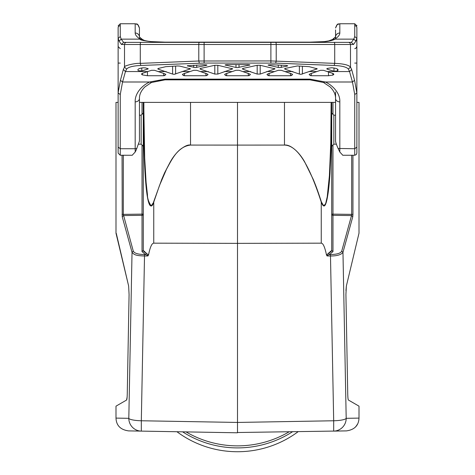 <?xml version="1.0" encoding="UTF-8"?>
<svg xmlns="http://www.w3.org/2000/svg" width="475" height="475" viewBox="0 0 475 475"><rect width="100%" height="100%" fill="white"/><g stroke="black" fill="none" stroke-linecap="round" stroke-linejoin="round"><path stroke-width="0.71" d="M186.028 431.894A100.189 98.337 0 0 0 288.972 431.894M141.312 431.11L237.5 432.79L128.565 430.89L141.312 431.11L141.312 420.767A12.789 2.446 -178.9 0 1 128.808 418.327L128.808 418.327A12.789 12.724 91 0 0 141.312 431.11M237.5 432.511L346.435 430.89L333.688 431.11L333.688 420.767L237.5 422.441L237.5 432.79M322.846 102.386L157.065 102.386M314.313 102.386L314.925 102.386M118.127 153.081L118.127 92.756L118.127 102.386L115.995 102.386L115.995 233.172L128.636 286.009L129.081 294.524L127.264 393.68C127.175 397.492 126.944 399.617 126.57 400.051L115.995 406.155L115.995 418.101C116.31 425.499 120.502 429.762 128.565 430.89C120.496 429.75 116.304 425.487 115.995 418.101L128.808 418.327L132.032 252.35L133.285 251.144C134.413 253.312 138.154 254.446 144.513 254.547L145.498 254.535L142.025 251.607L142.025 215.341L123.476 215.567L122.229 216.766L122.057 155.254M335.558 91.99L335.558 102.386L139.442 102.386L139.442 98.497L139.442 141.146L135.987 150.504L135.179 152.036L132.198 155.248M346.435 430.89C354.504 429.75 358.696 425.487 359.005 418.101L359.005 406.155L348.43 400.051C348.056 399.617 347.825 397.498 347.736 393.68L345.919 294.524L346.364 286.009L359.005 233.172L359.005 102.386L356.873 102.386M331.128 102.386L331.716 102.386L331.372 141.182L330.024 173.12C329.353 183.534 328.379 191.55 327.999 193.806C326.717 202.273 325.327 206.328 323.819 205.966L321.444 202.071C322.115 204.428 322.911 205.728 323.819 205.966L325.696 203.484L327.239 196.733L329.412 175.625L330.76 143.343L331.128 102.386M146.383 253.264L148.301 254.832L147.957 255.954L147.654 255.312L145.498 254.535L146.377 253.264L143.284 250.408L143.284 102.386L143.872 102.386L143.872 109.749L143.284 109.749C143.872 174.099 146.49 206.174 151.133 205.972C148.568 201.81 147.345 198.117 147.47 194.904L146.086 182.162L144.697 158.074L143.872 109.749M327.346 255.312L327.043 255.954L326.699 254.832L327.346 255.312L329.502 254.535L328.617 253.264L331.295 251.542M148.467 255.164C150.082 247.22 151.846 243.218 153.752 243.164L153.752 202.136C152.849 204.903 151.976 206.186 151.133 205.972L153.752 202.136L159.523 185.428L166.523 169.189C172.152 158.905 177.852 146.621 190.523 145.077C187.987 144.495 184.235 146.247 179.271 150.326C175.697 153.627 172.639 157.605 170.098 162.254L164.694 172.591L161.821 179.212L153.556 202.071M142.025 145.041L142.025 214.136L143.284 214.136L143.284 102.386L143.284 250.408L142.025 251.607M132.044 252.35C134.277 254.82 135.684 255.669 144.513 255.995L141.312 420.767L237.5 422.441L237.5 243.36L153.752 243.164M147.654 255.312L148.301 254.832M237.5 102.386L237.5 145.101L284.478 145.077C294.559 145.38 306.618 156.584 321.248 202.136L321.248 243.164L237.5 243.36L237.5 145.101L190.523 145.077L190.523 102.386M143.284 146.3L143.284 129.669L143.284 146.3L141.152 144.168L141.152 115.176L143.284 113.044L143.284 129.669L143.284 113.044M143.284 214.136A1.277 1.199 -0 0 1 142.025 215.341L142.025 214.136L123.31 214.368L133.285 251.144M139.442 29.925L139.442 37.086L139.442 28.013L139.442 36.866L140.161 37.733M120.258 25.703A2.132 2.114 180 0 0 118.127 27.811L118.127 153.122L120.258 155.254L120.258 148.734L118.127 147.096M118.127 38.558L120.258 36.504L120.258 23.75L118.127 25.882L120.258 23.75L135.179 23.75C136.444 24.569 137.417 22.183 139.442 28.013L137.792 24.647L135.179 23.75L135.179 33.013A4.263 4.067 0 0 1 139.436 36.854M139.442 98.497C139.353 94.543 141.146 90.695 144.827 86.955L151.477 82.496L144.827 86.955C141.146 90.689 139.353 94.543 139.442 98.497A4.263 3.367 0 0 1 135.179 101.864C134.781 93.462 141.96 85.447 149.678 81.997L165.027 79.147L309.973 79.147L325.322 81.997L323.534 82.502L309.973 79.847L165.027 79.847L151.477 82.496L149.678 81.997L122.544 81.997L125.448 71.553L126.623 69.118L124.509 67.064L124.509 44.502L121.499 44.502L119.088 41.111L121.196 39.14L120.258 36.504M124.521 67.04L123.334 69.522L120.43 80.317L118.127 92.756M140.291 63.365L140.291 44.502L204.113 44.502L204.113 42.37L123.613 42.37L121.196 39.14L140.19 39.14C136.865 36.979 135.197 34.936 135.179 33.013M163.786 75.608L164.766 75.59M135.179 101.864L135.179 148.734L136.901 148.455M135.179 152.036L135.179 148.734L120.258 148.734L120.258 94.555L118.138 92.946M142.132 73.429L151.501 70.306L154.512 70.306L165.181 73.975L165.852 74.664L163.792 75.727L147.41 75.727L142.286 74.86L141.497 74.088L142.132 73.429M172.603 74.064L158.353 69.225L157.753 68.822L158.395 68.424L165.811 66.66L177.65 65.966L179.675 66.078L190.463 68.822L174.111 74.349L172.603 74.064L172.603 66.227M183.035 73.975L193.705 70.306L196.715 70.306L207.385 73.975L208.056 74.664L205.996 75.727L184.425 75.727L182.364 74.664L183.035 73.975M214.807 74.064L200.563 69.225L199.957 68.822L200.598 68.424L214.807 65.283L217.817 65.283L232.667 68.822L217.817 74.064L214.807 74.064L214.807 65.283M225.239 73.975L235.992 70.282L239.008 70.282L249.761 73.975L250.432 74.664L248.372 75.727L226.628 75.727L224.568 74.664L225.239 73.975M257.183 74.064L242.933 69.225L242.333 68.822L242.974 68.424L257.183 65.283L260.193 65.283L275.043 68.822L260.193 74.064L257.183 74.064L257.183 65.283M267.615 73.975L278.285 70.306L281.295 70.306L291.965 73.975L292.636 74.664L290.575 75.727L269.004 75.727L266.944 74.664L267.615 73.975M299.387 74.064L285.137 69.225L284.537 68.822L285.178 68.424L297.35 65.966L309.189 66.66L317.247 68.822L300.889 74.349L299.387 74.064L299.387 66.067M309.819 73.975L320.488 70.306L323.499 70.306L333.254 73.589L333.878 74.254L332.922 75.103L328.534 75.727L311.208 75.727L309.148 74.664L309.819 73.975M348.365 69.101L349.553 71.553L352.456 81.997L354.742 94.555L356.862 92.946L356.873 27.811A2.132 2.114 0 0 0 354.742 25.703M139.442 37.08L142.441 39.455L140.19 39.14C138.528 40.808 161.648 42.845 165.027 42.162L309.973 42.162L324.526 41.681C326.705 41.598 333.86 40.268 334.81 39.14L332.559 39.455L335.593 36.789L335.558 38.635M310.211 75.59L311.214 75.608M309.973 79.147L309.973 79.847L323.522 82.496L330.173 86.955C333.854 90.695 335.647 94.543 335.558 98.497A4.263 3.367 0 0 0 339.821 101.864C340.308 92.702 331.877 84.871 325.322 81.997L352.456 81.997L354.57 80.317L351.666 69.522L350.479 67.04M323.522 82.496L330.173 86.955C333.854 90.689 335.647 94.543 335.558 98.497L335.558 141.146C335.617 142.233 336.46 144.667 338.099 148.455L354.742 148.734L354.742 94.555M342.802 155.248L339.821 152.036L338.099 148.455M336.371 144.168L333.848 144.168L333.848 115.176L335.558 115.176L335.558 136.919M335.558 29.925L335.558 36.866M354.742 155.248L356.238 154.636L356.873 153.122L356.873 92.756M356.873 153.116L356.873 147.096L354.742 148.734L354.742 155.254L342.701 155.254M356.873 63.062L354.742 63.098M335.564 36.854A4.263 4.067 0 0 1 339.821 33.013C339.803 34.942 338.129 36.985 334.81 39.14L353.804 39.14L351.387 42.37L204.113 42.37M355.912 41.111A204.03 28.512 -90 0 1 356.867 38.451L354.742 36.504L353.804 39.14L355.912 41.111L353.501 44.502L350.491 44.502L350.491 67.064C348.573 64.95 343.312 63.721 334.709 63.365L334.709 44.502L350.491 44.502A2.132 2.108 90 0 0 348.377 42.37M140.82 42.37A2.132 0.534 -90 0 0 140.291 44.502L124.509 44.502A2.132 2.108 90 0 1 126.623 42.37L133.261 42.37M133.356 42.37L341.644 42.37M334.715 63.365L334.18 65.485C341.935 65.823 346.667 67.028 348.377 69.095L350.473 67.064M140.82 65.461C132.988 65.847 128.256 67.07 126.623 69.118M140.238 65.491L204.113 63.05L275.678 63.122L334.762 65.491M235.992 67.462L225.049 64.956L227.204 64.588L247.796 64.588L249.951 64.956L237.5 67.616L235.992 67.462L235.992 64.588M278.285 67.444L268.043 65.069L270.726 64.707L286.092 65.407L287.731 65.811L287.12 66.12L279.787 67.593L278.285 67.444L278.285 65.039M327.382 68.424L331.449 67.759C335.558 68.044 337.79 68.78 338.135 69.973L337.428 70.995L333.973 71.197L327.346 69.225L326.741 68.822L327.382 68.424L327.346 69.225M141.793 67.984L141.805 70.953L138.273 70.698L137.851 69.902C138.088 68.863 139.899 68.162 143.284 67.794L145.576 67.913L148.259 68.822L141.746 70.971M206.358 65.354L195.213 67.593L187.269 65.811L204.274 64.707L206.958 65.069L206.358 65.354L206.31 64.814M140.82 65.485L140.285 63.365C134.318 62.979 122.829 66.209 124.527 67.064M335.297 63.395L270.887 60.931L270.887 63.05M204.113 63.05L204.113 44.502L270.887 44.502L270.887 60.931L198.787 61.002L139.703 63.395M332.821 73.411L332.922 75.103M142.286 74.86L142.369 73.334M333.996 68.02L333.973 71.197M337.44 70.989L337.464 69.083M331.716 129.669L331.716 146.3L331.716 129.669M351.69 155.254L351.69 214.368L352.943 214.368L352.771 216.766L351.524 215.567L341.715 251.144C340.652 253.282 336.906 254.416 330.475 254.547L329.502 254.535L332.975 251.607L332.975 215.341L351.524 215.567L351.69 214.368L332.975 214.136L332.975 215.341A1.277 1.199 0 0 1 331.716 214.136L331.716 109.749L331.716 250.408L331.716 109.749L331.128 109.749M332.975 251.607L331.716 250.408L326.699 254.832M347.736 393.68C347.825 397.492 348.056 399.617 348.43 400.051M346.364 286.009L345.942 290.605M355.638 426.746L356.185 426.111M356.262 426.022L357.461 424.193M359.005 418.101L346.192 418.327A12.789 2.446 178.9 0 1 333.688 420.767L330.487 255.995C337.036 255.989 341.192 254.772 342.968 252.35L352.771 216.766M321.248 243.164C323.113 243.17 324.876 247.166 326.533 255.164M284.478 102.386L284.478 145.077C287.702 144.62 291.644 146.537 296.299 150.836C299.327 153.775 302.058 157.35 304.499 161.559L313.245 179.384C316.255 186.734 317.312 189.525 321.444 202.071M126.57 400.051L127.116 397.1M129.081 294.524L128.636 286.009L116.274 233.338M143.705 251.542L146.33 253.246M143.284 197.6L143.284 196.181M118.127 102.386L118.127 92.762M118.127 63.062L120.258 63.098M139.561 38.006L139.911 38.956M176.943 431.733A100.189 98.337 0 0 0 193.853 441.91A100.189 98.337 0 0 0 298.057 431.733M292.386 431.834A100.189 98.337 180 0 1 193.853 438.081A100.189 98.337 180 0 1 182.614 431.834M122.229 216.766L132.032 252.35M147.957 255.954L144.513 255.995L144.513 254.547M142.025 102.386L142.025 114.303M123.31 155.254L123.31 214.368L122.057 214.368M118.133 38.451A204.03 28.518 90 0 1 119.088 41.111M120.258 155.248L132.299 155.254M120.258 94.555L122.544 81.997L120.43 80.317M147.369 71.553L125.448 71.553L123.334 69.522M166.102 71.553L158.644 71.553M189.572 71.553L182.115 71.553M208.305 71.553L200.848 71.553M231.776 71.553L224.325 71.553M250.675 71.553L243.224 71.553M274.152 71.553L266.695 71.553M292.885 71.553L285.428 71.553M316.356 71.553L308.898 71.553M351.666 69.522L349.553 71.553L327.631 71.553M165.027 79.847L165.027 79.147M183.421 75.584L184.437 75.584M205.984 75.584L206.975 75.584M225.625 75.584L226.64 75.584M248.36 75.584L249.351 75.584L248.36 75.584M268.001 75.584L269.016 75.584L268.001 75.584M290.563 75.584L291.555 75.584L290.563 75.584M339.821 101.864L339.821 152.036M339.821 33.013L339.821 23.75L337.208 24.647L335.558 28.013C337.582 22.183 338.556 24.569 339.821 23.75L354.742 23.75L356.873 25.882L356.82 25.418M354.742 36.504L354.742 23.75M356.862 92.946L354.57 80.317M351.387 42.37L353.501 44.502M334.18 42.37A2.132 0.534 90 0 1 334.709 44.502L276.212 44.502A2.132 0.534 -90 0 0 275.678 42.37M199.322 63.122L198.787 61.002L198.787 44.502A2.132 0.534 -90 0 1 199.322 42.37M275.678 63.122L276.212 61.002L276.212 44.502L270.887 44.502L270.887 42.37M123.613 42.37L121.499 44.502M311.208 75.727L311.368 73.328M328.457 71.814L328.534 75.727M302.397 74.064L302.397 66.227M316.605 68.424L316.647 69.225M285.137 69.225L285.178 68.424M269.004 75.727L269.165 73.328M290.415 73.328L290.575 75.727M260.193 74.064L260.193 65.283M274.402 68.424L274.437 69.225M242.933 69.225L242.974 68.424M226.628 75.727L226.789 73.328M248.211 73.328L248.372 75.727M217.817 74.064L217.817 65.283M232.026 68.424L232.067 69.225M200.563 69.225L200.598 68.424M184.425 75.727L184.585 73.328M205.835 73.328L205.996 75.727M175.613 74.064L175.613 66.067M189.822 68.424L189.863 69.225M158.353 69.225L158.395 68.424M147.41 75.727L147.499 71.511M163.632 73.328L163.792 75.727M225.655 65.235L225.69 64.701M239.008 67.462L239.008 64.588M249.31 64.701L249.345 65.235M268.642 65.354L268.69 64.814M281.295 67.444L281.295 65.182M287.09 65.52L287.12 66.12M147.618 68.424L147.654 69.225M196.715 67.444L196.715 65.039M187.88 66.12L187.91 65.514M193.705 65.182L193.705 67.444M331.716 214.136L332.975 214.136L332.975 145.041M332.975 114.303L332.975 102.386M352.943 214.368L352.943 155.254M333.688 431.11A12.789 12.724 89 0 0 346.192 418.327L342.968 252.35M330.475 254.547L330.487 255.995L327.043 255.954M342.956 252.35L341.715 251.144M138.629 144.168L141.152 144.168M139.442 115.176L141.152 115.176M120.258 48.67L118.127 46.538M143.771 40.126L142.441 39.455C142.862 40.137 145.457 40.838 150.219 41.562L165.027 42.144L309.973 42.144L324.395 41.604L328.765 40.897L332.559 39.455L334.079 38.404M354.742 48.67L355.739 48.42L356.873 46.538M333.848 115.176L331.716 113.044M331.716 102.386L331.716 109.749M333.848 144.168L331.716 146.3M142.435 39.455L141.983 39.17M140.921 38.404L140.321 37.887M335.487 36.979L334.946 37.626M331.229 40.132L329.757 40.636M328.89 40.868L326.948 41.26M323.908 41.652L321.421 41.853M317.175 42.049L313.215 42.127M157.403 80.596L160.977 80.055M165.027 42.144L161.785 42.127M157.825 42.049L153.579 41.853M151.092 41.652L147.541 41.171M146.092 40.862L145.178 40.618"/></g></svg>
